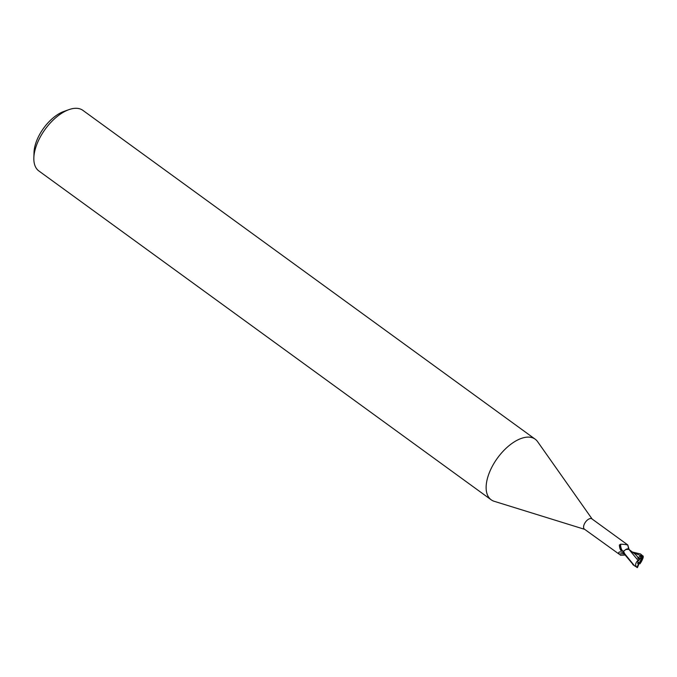 <?xml version="1.0" encoding="UTF-8"?>
<svg xmlns="http://www.w3.org/2000/svg" width="677" height="677" viewBox="0 0 677 677"><rect width="100%" height="100%" fill="white"/><g stroke="black" fill="none" stroke-linecap="round" stroke-linejoin="round"><path stroke-width="1.02" d="M642.566 555.809L641.889 557.323L640.95 555.352L640.484 558.449L638.301 558.415L639.833 558.203L638.953 558.88M637.607 563.264L638.944 562.689A2.953 1.532 126 0 0 640.518 560.641A2.953 1.532 126 0 0 640.67 558.635M592.147 519.039L537.58 441.632A37.455 19.405 126 0 0 535.194 439.195A37.455 19.405 126 0 0 490.063 470.938A37.455 19.405 126 0 0 491.147 499.778A37.455 19.405 126 0 0 494.202 501.302L584.657 529.338M629.161 549.538A5.628 2.911 126 0 0 629.119 549.479L627.74 544.917L591.91 518.87A6.364 3.3 126 0 0 584.243 524.26A6.364 3.3 126 0 0 584.429 529.169L619.387 554.336C618.16 552.644 618.592 551.84 620.674 551.924L623.145 552.449M535.194 439.195L82.899 110.368A37.455 19.405 126 0 0 68.902 109.649A37.455 19.405 126 0 0 37.777 142.111A37.455 19.405 126 0 0 33.85 157.859A37.455 19.405 126 0 0 38.851 170.951L491.147 499.778M68.902 109.649L63.807 111.477A31.836 16.493 126 0 0 37.362 139.064A31.836 16.493 126 0 0 34.019 152.452L33.85 157.859M640.95 555.352L638.369 557.696L635.424 554.378L628.925 549.385L637.996 560.311M623.839 551.12L620.944 550.57L619.404 545.027L620.623 544.19C624.854 544.342 627.3 544.714 627.96 545.323L627.96 545.281M628.442 547.981L629.212 549.58M623.737 553.913A7.134 5.975 -131.8 0 0 619.387 554.336M620.183 551.933L620.674 551.924M624.414 555.098L620.25 555.216M623.339 551.416A6.77 3.317 88.3 0 1 620.623 544.19M620.944 550.57A7.109 3.487 88.3 0 1 619.404 545.027M628.865 549.216A7.134 3.495 88.3 0 1 627.96 545.323M629.119 549.479A5.628 2.911 126 0 0 625.776 549.496L623.923 550.993M628.857 549.335L625.776 549.496M638.453 562.612L640.002 563.755L638.648 562.469M640.027 563.484L641.347 561.241L641.601 559.227A2.953 1.532 126 0 0 641.094 559.143L640.484 558.449M638.369 557.696L637.768 558.034L639.545 559.6L637.709 561.47L638.386 564.153A2.953 1.532 126 0 0 638.885 564.237L637.836 563.679M638.386 564.153L637.006 567.334L634.484 565.794L624.685 553.752L623.576 551.383A6.55 3.393 126 0 0 623.009 552.5L633.647 565.16M632.665 552.102L640.484 553.947L642.473 556.029A6.55 3.393 126 0 1 642.981 556.054L640.484 553.947M639.503 559.194L637.886 560.438M623.712 551.222C625.988 548.996 627.782 548.438 629.102 549.563M638.14 560.192C635.187 563.112 634.865 565.591 637.175 567.631M640.865 562.46C642.972 558.931 643.666 556.731 642.964 555.859M639.96 563.806L641.034 562.181M637.412 567.58L638.885 564.237M641.889 557.323L641.094 559.143M641.601 559.227L642.981 556.054M637.006 567.334A6.55 3.393 126 0 0 637.514 567.351M640.831 555.707L633.232 552.517M642.033 557.019L641.568 556.46M629.229 549.639L628.806 549.284M632.775 564.55L634.484 565.794"/></g></svg>
